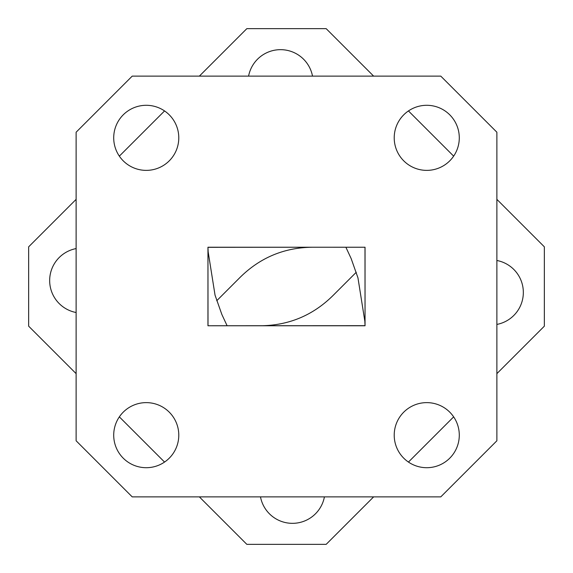 <?xml version="1.0" encoding="UTF-8"?>
<svg xmlns="http://www.w3.org/2000/svg" width="573" height="573" viewBox="0 0 573 573"><rect width="100%" height="100%" fill="white"/><g stroke="black" fill="none" stroke-linecap="round" stroke-linejoin="round"><path stroke-width="0.86" d="M113.712 435.165A32.539 32.539 0 0 0 146.251 467.704A32.539 32.539 0 0 0 178.783 435.165A32.539 32.539 0 0 0 146.251 402.626A32.539 32.539 0 0 0 113.712 435.165M394.217 435.165A32.539 32.539 0 0 0 426.749 467.704A32.539 32.539 0 0 0 459.288 435.165A32.539 32.539 0 0 0 426.749 402.626A32.539 32.539 0 0 0 394.217 435.165M394.217 137.835A32.539 32.539 0 0 0 426.749 170.374A32.539 32.539 0 0 0 459.288 137.835A32.539 32.539 0 0 0 426.749 105.296A32.539 32.539 0 0 0 394.217 137.835M113.712 137.835A32.539 32.539 0 0 0 146.251 170.374A32.539 32.539 0 0 0 178.783 137.835A32.539 32.539 0 0 0 146.251 105.296A32.539 32.539 0 0 0 113.712 137.835M260.486 496.877A32.539 32.539 0 0 0 324.418 496.877M496.877 324.418A32.539 32.539 0 0 0 496.877 260.486M312.514 76.123A32.539 32.539 0 0 0 248.582 76.123M76.123 248.582A32.539 32.539 0 0 0 76.123 312.514M314.384 247.228L364.987 247.25L365.044 325.679L208.013 325.751L207.956 247.321L314.384 247.228M373.639 76.123L326.166 28.65L246.834 28.65L199.361 76.123M164.551 110.933L119.349 156.135M76.123 199.361L28.65 246.834L28.65 326.166L76.123 373.639M119.349 416.865L164.551 462.067M199.361 496.877L246.834 544.35L326.166 544.35L373.639 496.877M408.449 462.067L453.651 416.865M496.877 373.639L544.35 326.166L544.35 246.834L496.877 199.361M453.651 156.135L408.449 110.933M314.369 247.228C284.881 247.07 259.762 257.47 239.027 278.435L216.744 300.725M258.631 325.772C288.119 325.93 313.238 315.53 333.973 294.565L356.256 272.275M208.214 252.987L207.956 247.321M364.786 320.013L365.044 325.679M440.78 76.123L132.22 76.123L76.123 132.22L76.123 440.78L132.22 496.877L440.78 496.877L496.877 440.78L496.877 132.22L440.78 76.123M207.956 325.772L207.956 247.228L365.044 247.228L365.044 325.772L207.956 325.772M227.116 325.765L221.851 314.448L215.04 295.138L208.164 251.826M345.884 247.235L351.149 258.552L357.96 277.862L364.836 321.174"/></g></svg>
